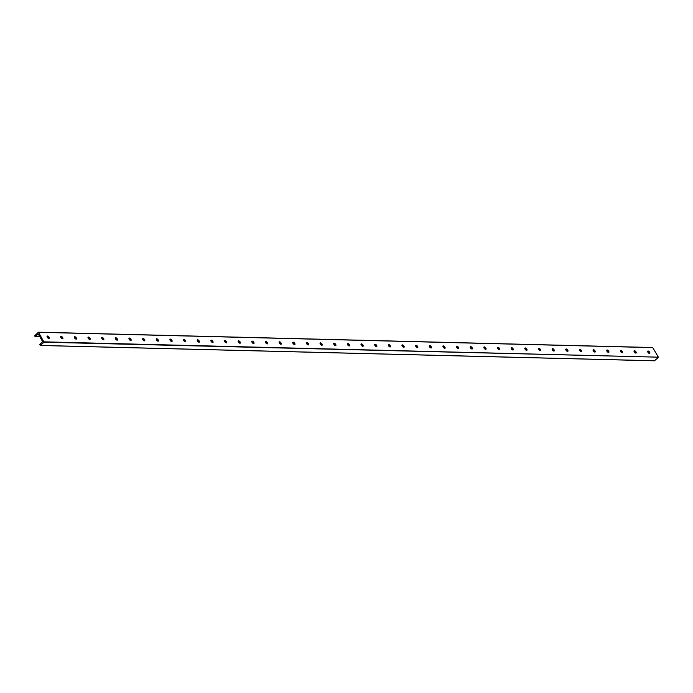 <?xml version="1.0" encoding="UTF-8"?>
<svg xmlns="http://www.w3.org/2000/svg" width="693" height="693" viewBox="0 0 693 693"><rect width="100%" height="100%" fill="white"/><g stroke="black" fill="none" stroke-linecap="round" stroke-linejoin="round"><path stroke-width="1.04" d="M48.986 338.444A1.507 0.71 48.1 0 0 48.484 337.101A1.507 0.71 48.1 0 0 47.176 336.27A1.507 0.71 48.1 0 0 47.046 336.287M49.004 338.383A2.581 1.221 48.1 0 0 47.115 336.278M48.856 338.453A1.507 0.71 -131.9 0 1 47.427 337.465A1.507 0.71 -131.9 0 1 47.15 336.114A1.507 0.71 -131.9 0 1 48.692 336.763A1.507 0.71 -131.9 0 1 49.16 338.357A1.507 0.71 -131.9 0 1 48.856 338.453M62.509 338.79A1.507 0.71 -131.9 0 1 61.079 337.812A1.507 0.71 -131.9 0 1 60.802 336.46A1.507 0.71 -131.9 0 1 62.344 337.101A1.507 0.71 -131.9 0 1 62.812 338.695A1.507 0.71 -131.9 0 1 62.509 338.79M62.639 338.782A1.507 0.71 48.1 0 0 62.136 337.439A1.507 0.71 48.1 0 0 60.828 336.616A1.507 0.71 48.1 0 0 60.698 336.625M62.656 338.721A2.581 1.221 48.1 0 0 60.759 336.616M76.161 339.137A1.507 0.71 -131.9 0 1 74.731 338.149A1.507 0.71 -131.9 0 1 74.454 336.798A1.507 0.71 -131.9 0 1 75.987 337.439A1.507 0.71 -131.9 0 1 76.464 339.033A1.507 0.71 -131.9 0 1 76.161 339.137M76.291 339.12A1.507 0.71 48.1 0 0 75.788 337.777A1.507 0.71 48.1 0 0 74.48 336.954A1.507 0.71 48.1 0 0 74.35 336.963M76.299 339.059A2.581 1.221 48.1 0 0 74.411 336.954M89.813 339.475A1.507 0.71 -131.9 0 1 88.383 338.487A1.507 0.71 -131.9 0 1 88.106 337.136A1.507 0.71 -131.9 0 1 89.64 337.786A1.507 0.71 -131.9 0 1 90.116 339.379A1.507 0.71 -131.9 0 1 89.813 339.475M89.934 339.466A1.507 0.71 48.1 0 0 89.432 338.123A1.507 0.71 48.1 0 0 88.132 337.292A1.507 0.71 48.1 0 0 88.002 337.309M89.951 339.405A2.581 1.221 48.1 0 0 88.063 337.3M103.456 339.813A1.507 0.71 -131.9 0 1 102.027 338.834A1.507 0.71 -131.9 0 1 101.758 337.482A1.507 0.71 -131.9 0 1 103.292 338.123A1.507 0.71 -131.9 0 1 103.768 339.717A1.507 0.71 -131.9 0 1 103.456 339.813M103.586 339.804A1.507 0.71 48.1 0 0 103.084 338.461A1.507 0.71 48.1 0 0 101.776 337.638A1.507 0.71 48.1 0 0 101.654 337.647M103.603 339.743A2.581 1.221 48.1 0 0 101.715 337.638M117.108 340.159A1.507 0.71 -131.9 0 1 115.679 339.172A1.507 0.71 -131.9 0 1 115.402 337.82A1.507 0.71 -131.9 0 1 116.944 338.461A1.507 0.71 -131.9 0 1 117.412 340.055A1.507 0.71 -131.9 0 1 117.108 340.159M117.238 340.142A1.507 0.71 48.1 0 0 116.736 338.799A1.507 0.71 48.1 0 0 115.428 337.976A1.507 0.71 48.1 0 0 115.298 337.985M117.256 340.081A2.581 1.221 48.1 0 0 115.367 337.976M130.76 340.497A1.507 0.71 -131.9 0 1 129.331 339.509A1.507 0.71 -131.9 0 1 129.054 338.158A1.507 0.71 -131.9 0 1 130.596 338.808A1.507 0.71 -131.9 0 1 131.064 340.402A1.507 0.71 -131.9 0 1 130.76 340.497M130.89 340.488A1.507 0.71 48.1 0 0 130.388 339.146A1.507 0.71 48.1 0 0 129.08 338.314A1.507 0.71 48.1 0 0 128.95 338.331M130.908 340.428A2.581 1.221 48.1 0 0 129.011 338.323M144.413 340.835A1.507 0.71 -131.9 0 1 142.983 339.856A1.507 0.71 -131.9 0 1 142.706 338.505A1.507 0.71 -131.9 0 1 144.239 339.146A1.507 0.71 -131.9 0 1 144.716 340.739A1.507 0.71 -131.9 0 1 144.413 340.835M144.542 340.826A1.507 0.71 48.1 0 0 144.04 339.483A1.507 0.71 48.1 0 0 142.732 338.66A1.507 0.71 48.1 0 0 142.602 338.669M144.551 340.765A2.581 1.221 48.1 0 0 142.663 338.66M158.065 341.181A1.507 0.71 -131.9 0 1 156.635 340.194A1.507 0.71 -131.9 0 1 156.358 338.842A1.507 0.71 -131.9 0 1 157.891 339.483A1.507 0.71 -131.9 0 1 158.368 341.077A1.507 0.71 -131.9 0 1 158.065 341.181M158.186 341.164A1.507 0.71 48.1 0 0 157.683 339.821A1.507 0.71 48.1 0 0 156.384 338.998A1.507 0.71 48.1 0 0 156.254 339.007M158.203 341.103A2.581 1.221 48.1 0 0 156.315 338.998M171.708 341.519A1.507 0.71 -131.9 0 1 170.279 340.532A1.507 0.71 -131.9 0 1 170.01 339.18A1.507 0.71 -131.9 0 1 171.543 339.83A1.507 0.71 -131.9 0 1 172.02 341.424A1.507 0.71 -131.9 0 1 171.708 341.519M171.838 341.51A1.507 0.71 48.1 0 0 171.336 340.168A1.507 0.71 48.1 0 0 170.028 339.336A1.507 0.71 48.1 0 0 169.906 339.353M171.855 341.45A2.581 1.221 48.1 0 0 169.967 339.345M185.36 341.857A1.507 0.71 -131.9 0 1 183.931 340.878A1.507 0.71 -131.9 0 1 183.662 339.527A1.507 0.71 -131.9 0 1 185.196 340.168A1.507 0.71 -131.9 0 1 185.663 341.762A1.507 0.71 -131.9 0 1 185.36 341.857M185.49 341.848A1.507 0.71 48.1 0 0 184.988 340.506A1.507 0.71 48.1 0 0 183.68 339.683A1.507 0.71 48.1 0 0 183.55 339.691M185.507 341.788A2.581 1.221 48.1 0 0 183.619 339.683M199.012 342.203A1.507 0.71 -131.9 0 1 197.583 341.216A1.507 0.71 -131.9 0 1 197.306 339.865A1.507 0.71 -131.9 0 1 198.848 340.506A1.507 0.71 -131.9 0 1 199.315 342.099A1.507 0.71 -131.9 0 1 199.012 342.203M199.142 342.186A1.507 0.71 48.1 0 0 198.64 340.843A1.507 0.71 48.1 0 0 197.332 340.02A1.507 0.71 48.1 0 0 197.202 340.029M199.16 342.125A2.581 1.221 48.1 0 0 197.271 340.02M212.664 342.541A1.507 0.71 -131.9 0 1 211.235 341.554A1.507 0.71 -131.9 0 1 210.958 340.202A1.507 0.71 -131.9 0 1 212.491 340.852A1.507 0.71 -131.9 0 1 212.968 342.446A1.507 0.71 -131.9 0 1 212.664 342.541M212.794 342.533A1.507 0.71 48.1 0 0 212.292 341.19A1.507 0.71 48.1 0 0 210.984 340.358A1.507 0.71 48.1 0 0 210.854 340.376M212.812 342.472A2.581 1.221 48.1 0 0 210.915 340.367M226.316 342.879A1.507 0.71 -131.9 0 1 224.887 341.9A1.507 0.71 -131.9 0 1 224.61 340.549A1.507 0.71 -131.9 0 1 226.143 341.19A1.507 0.71 -131.9 0 1 226.62 342.784A1.507 0.71 -131.9 0 1 226.316 342.879M226.446 342.87A1.507 0.71 48.1 0 0 225.944 341.528A1.507 0.71 48.1 0 0 224.636 340.705A1.507 0.71 48.1 0 0 224.506 340.713M226.455 342.81A2.581 1.221 48.1 0 0 224.567 340.705M239.969 343.226A1.507 0.71 -131.9 0 1 238.539 342.238A1.507 0.71 -131.9 0 1 238.262 340.887A1.507 0.71 -131.9 0 1 239.795 341.528A1.507 0.71 -131.9 0 1 240.272 343.122A1.507 0.71 -131.9 0 1 239.969 343.226M240.09 343.208A1.507 0.71 48.1 0 0 239.587 341.866A1.507 0.71 48.1 0 0 238.288 341.043A1.507 0.71 48.1 0 0 238.158 341.051M240.107 343.148A2.581 1.221 48.1 0 0 238.219 341.043M253.612 343.563A1.507 0.71 -131.9 0 1 252.183 342.576A1.507 0.71 -131.9 0 1 251.914 341.225A1.507 0.71 -131.9 0 1 253.447 341.866A1.507 0.71 -131.9 0 1 253.924 343.468A1.507 0.71 -131.9 0 1 253.612 343.563M253.742 343.555A1.507 0.71 48.1 0 0 253.24 342.212A1.507 0.71 48.1 0 0 251.931 341.38A1.507 0.71 48.1 0 0 251.81 341.398M253.759 343.494A2.581 1.221 48.1 0 0 251.871 341.389M267.264 343.901A1.507 0.71 -131.9 0 1 265.835 342.922A1.507 0.71 -131.9 0 1 265.558 341.571A1.507 0.71 -131.9 0 1 267.1 342.212A1.507 0.71 -131.9 0 1 267.567 343.806A1.507 0.71 -131.9 0 1 267.264 343.901M267.394 343.893A1.507 0.71 48.1 0 0 266.892 342.55A1.507 0.71 48.1 0 0 265.584 341.727A1.507 0.71 48.1 0 0 265.454 341.736M267.411 343.832A2.581 1.221 48.1 0 0 265.523 341.727M280.916 344.248A1.507 0.71 -131.9 0 1 279.487 343.26A1.507 0.71 -131.9 0 1 279.21 341.909A1.507 0.71 -131.9 0 1 280.752 342.55A1.507 0.71 -131.9 0 1 281.219 344.144A1.507 0.71 -131.9 0 1 280.916 344.248M281.046 344.23A1.507 0.71 48.1 0 0 280.544 342.888A1.507 0.71 48.1 0 0 279.236 342.065A1.507 0.71 48.1 0 0 279.106 342.073M281.063 344.17A2.581 1.221 48.1 0 0 279.166 342.065M294.568 344.586A1.507 0.71 -131.9 0 1 293.139 343.598A1.507 0.71 -131.9 0 1 292.862 342.247A1.507 0.71 -131.9 0 1 294.395 342.888A1.507 0.71 -131.9 0 1 294.871 344.49A1.507 0.71 -131.9 0 1 294.568 344.586M294.698 344.577A1.507 0.71 48.1 0 0 294.196 343.234A1.507 0.71 48.1 0 0 292.888 342.403A1.507 0.71 48.1 0 0 292.758 342.42M294.707 344.516A2.581 1.221 48.1 0 0 292.818 342.411M308.22 344.923A1.507 0.71 -131.9 0 1 306.791 343.945A1.507 0.71 -131.9 0 1 306.514 342.593A1.507 0.71 -131.9 0 1 308.047 343.234A1.507 0.71 -131.9 0 1 308.524 344.828A1.507 0.71 -131.9 0 1 308.22 344.923M308.342 344.915A1.507 0.71 48.1 0 0 307.839 343.572A1.507 0.71 48.1 0 0 306.54 342.749A1.507 0.71 48.1 0 0 306.41 342.758M308.359 344.854A2.581 1.221 48.1 0 0 306.471 342.749M321.864 345.27A1.507 0.71 -131.9 0 1 320.435 344.282A1.507 0.71 -131.9 0 1 320.166 342.931A1.507 0.71 -131.9 0 1 321.699 343.572A1.507 0.71 -131.9 0 1 322.176 345.166A1.507 0.71 -131.9 0 1 321.864 345.27M321.994 345.253A1.507 0.71 48.1 0 0 321.491 343.91A1.507 0.71 48.1 0 0 320.183 343.087A1.507 0.71 48.1 0 0 320.062 343.096M322.011 345.192A2.581 1.221 48.1 0 0 320.123 343.087M335.516 345.608A1.507 0.71 -131.9 0 1 334.087 344.62A1.507 0.71 -131.9 0 1 333.818 343.269A1.507 0.71 -131.9 0 1 335.351 343.91A1.507 0.71 -131.9 0 1 335.819 345.512A1.507 0.71 -131.9 0 1 335.516 345.608M335.646 345.599A1.507 0.71 48.1 0 0 335.143 344.256A1.507 0.71 48.1 0 0 333.835 343.425A1.507 0.71 48.1 0 0 333.705 343.442M335.663 345.538A2.581 1.221 48.1 0 0 333.775 343.433M349.168 345.946A1.507 0.71 -131.9 0 1 347.739 344.967A1.507 0.71 -131.9 0 1 347.462 343.615A1.507 0.71 -131.9 0 1 349.003 344.256A1.507 0.71 -131.9 0 1 349.471 345.85A1.507 0.71 -131.9 0 1 349.168 345.946M349.298 345.937A1.507 0.71 48.1 0 0 348.796 344.594A1.507 0.71 48.1 0 0 347.488 343.771A1.507 0.71 48.1 0 0 347.358 343.78M349.315 345.876A2.581 1.221 48.1 0 0 347.427 343.771M362.82 346.292A1.507 0.71 -131.9 0 1 361.391 345.305A1.507 0.71 -131.9 0 1 361.114 343.953A1.507 0.71 -131.9 0 1 362.647 344.594A1.507 0.71 -131.9 0 1 363.123 346.188A1.507 0.71 -131.9 0 1 362.82 346.292M362.95 346.275A1.507 0.71 48.1 0 0 362.448 344.932A1.507 0.71 48.1 0 0 361.14 344.109A1.507 0.71 48.1 0 0 361.01 344.118M362.967 346.214A2.581 1.221 48.1 0 0 361.07 344.109M376.472 346.63A1.507 0.71 -131.9 0 1 375.043 345.642A1.507 0.71 -131.9 0 1 374.766 344.291A1.507 0.71 -131.9 0 1 376.299 344.932A1.507 0.71 -131.9 0 1 376.775 346.535A1.507 0.71 -131.9 0 1 376.472 346.63M376.602 346.621A1.507 0.71 48.1 0 0 376.1 345.279A1.507 0.71 48.1 0 0 374.792 344.447A1.507 0.71 48.1 0 0 374.662 344.464M376.611 346.561A2.581 1.221 48.1 0 0 374.722 344.456M390.124 346.968A1.507 0.71 -131.9 0 1 388.695 345.989A1.507 0.71 -131.9 0 1 388.418 344.638A1.507 0.71 -131.9 0 1 389.951 345.279A1.507 0.71 -131.9 0 1 390.428 346.872A1.507 0.71 -131.9 0 1 390.124 346.968M390.246 346.959A1.507 0.71 48.1 0 0 389.743 345.616A1.507 0.71 48.1 0 0 388.444 344.793A1.507 0.71 48.1 0 0 388.314 344.802M390.263 346.898A2.581 1.221 48.1 0 0 388.375 344.793M403.768 347.314A1.507 0.71 -131.9 0 1 402.338 346.327A1.507 0.71 -131.9 0 1 402.07 344.975A1.507 0.71 -131.9 0 1 403.603 345.616A1.507 0.71 -131.9 0 1 404.08 347.21A1.507 0.71 -131.9 0 1 403.768 347.314M403.898 347.297A1.507 0.71 48.1 0 0 403.395 345.954A1.507 0.71 48.1 0 0 402.087 345.131A1.507 0.71 48.1 0 0 401.966 345.14M403.915 347.236A2.581 1.221 48.1 0 0 402.027 345.131M417.42 347.652A1.507 0.71 -131.9 0 1 415.991 346.665A1.507 0.71 -131.9 0 1 415.713 345.313A1.507 0.71 -131.9 0 1 417.255 345.954A1.507 0.71 -131.9 0 1 417.723 347.557A1.507 0.71 -131.9 0 1 417.42 347.652M417.55 347.643A1.507 0.71 48.1 0 0 417.047 346.301A1.507 0.71 48.1 0 0 415.739 345.469A1.507 0.71 48.1 0 0 415.609 345.486M417.567 347.583A2.581 1.221 48.1 0 0 415.679 345.478M431.072 347.99A1.507 0.71 -131.9 0 1 429.643 347.011A1.507 0.71 -131.9 0 1 429.365 345.66A1.507 0.71 -131.9 0 1 430.907 346.301A1.507 0.71 -131.9 0 1 431.375 347.895A1.507 0.71 -131.9 0 1 431.072 347.99M431.202 347.981A1.507 0.71 48.1 0 0 430.7 346.639A1.507 0.71 48.1 0 0 429.391 345.816A1.507 0.71 48.1 0 0 429.262 345.824M431.219 347.921A2.581 1.221 48.1 0 0 429.322 345.816M444.724 348.336A1.507 0.71 -131.9 0 1 443.295 347.349A1.507 0.71 -131.9 0 1 443.018 345.998A1.507 0.71 -131.9 0 1 444.551 346.639A1.507 0.71 -131.9 0 1 445.027 348.232A1.507 0.71 -131.9 0 1 444.724 348.336M444.854 348.319A1.507 0.71 48.1 0 0 444.352 346.976A1.507 0.71 48.1 0 0 443.044 346.154A1.507 0.71 48.1 0 0 442.914 346.162M444.863 348.258A2.581 1.221 48.1 0 0 442.974 346.154M458.376 348.674A1.507 0.71 -131.9 0 1 456.947 347.687A1.507 0.71 -131.9 0 1 456.67 346.335A1.507 0.71 -131.9 0 1 458.203 346.976A1.507 0.71 -131.9 0 1 458.679 348.579A1.507 0.71 -131.9 0 1 458.376 348.674M458.497 348.666A1.507 0.71 48.1 0 0 457.995 347.323A1.507 0.71 48.1 0 0 456.696 346.491A1.507 0.71 48.1 0 0 456.566 346.509M458.515 348.605A2.581 1.221 48.1 0 0 456.626 346.5M472.02 349.012A1.507 0.71 -131.9 0 1 470.59 348.033A1.507 0.71 -131.9 0 1 470.322 346.682A1.507 0.71 -131.9 0 1 471.855 347.323A1.507 0.71 -131.9 0 1 472.331 348.917A1.507 0.71 -131.9 0 1 472.02 349.012M472.15 349.003A1.507 0.71 48.1 0 0 471.647 347.661A1.507 0.71 48.1 0 0 470.339 346.838A1.507 0.71 48.1 0 0 470.218 346.846M472.167 348.943A2.581 1.221 48.1 0 0 470.278 346.838M485.672 349.359A1.507 0.71 -131.9 0 1 484.242 348.371A1.507 0.71 -131.9 0 1 483.974 347.02A1.507 0.71 -131.9 0 1 485.507 347.661A1.507 0.71 -131.9 0 1 485.975 349.255A1.507 0.71 -131.9 0 1 485.672 349.359M485.802 349.341A1.507 0.71 48.1 0 0 485.299 347.999A1.507 0.71 48.1 0 0 483.991 347.176A1.507 0.71 48.1 0 0 483.861 347.184M485.819 349.281A2.581 1.221 48.1 0 0 483.931 347.176M499.324 349.696A1.507 0.71 -131.9 0 1 497.895 348.709A1.507 0.71 -131.9 0 1 497.617 347.358A1.507 0.71 -131.9 0 1 499.159 347.999A1.507 0.71 -131.9 0 1 499.627 349.601A1.507 0.71 -131.9 0 1 499.324 349.696M499.454 349.688A1.507 0.71 48.1 0 0 498.951 348.345A1.507 0.71 48.1 0 0 497.643 347.514A1.507 0.71 48.1 0 0 497.513 347.531M499.471 349.627A2.581 1.221 48.1 0 0 497.583 347.522M512.976 350.034A1.507 0.71 -131.9 0 1 511.547 349.055A1.507 0.71 -131.9 0 1 511.269 347.704A1.507 0.71 -131.9 0 1 512.803 348.345A1.507 0.71 -131.9 0 1 513.279 349.939A1.507 0.71 -131.9 0 1 512.976 350.034M513.106 350.026A1.507 0.71 48.1 0 0 512.603 348.683A1.507 0.71 48.1 0 0 511.295 347.86A1.507 0.71 48.1 0 0 511.165 347.869M513.123 349.965A2.581 1.221 48.1 0 0 511.226 347.86M526.628 350.381A1.507 0.71 -131.9 0 1 525.199 349.393A1.507 0.71 -131.9 0 1 524.922 348.042A1.507 0.71 -131.9 0 1 526.455 348.683A1.507 0.71 -131.9 0 1 526.931 350.277A1.507 0.71 -131.9 0 1 526.628 350.381M526.758 350.363A1.507 0.71 48.1 0 0 526.256 349.021A1.507 0.71 48.1 0 0 524.947 348.198A1.507 0.71 48.1 0 0 524.818 348.207M526.767 350.303A2.581 1.221 48.1 0 0 524.878 348.198M540.28 350.719A1.507 0.71 -131.9 0 1 538.851 349.731A1.507 0.71 -131.9 0 1 538.574 348.38A1.507 0.71 -131.9 0 1 540.107 349.021A1.507 0.71 -131.9 0 1 540.583 350.623A1.507 0.71 -131.9 0 1 540.28 350.719M540.401 350.71A1.507 0.71 48.1 0 0 539.899 349.367A1.507 0.71 48.1 0 0 538.6 348.536A1.507 0.71 48.1 0 0 538.47 348.553M540.419 350.649A2.581 1.221 48.1 0 0 538.53 348.544M553.924 351.056A1.507 0.71 -131.9 0 1 552.494 350.078A1.507 0.71 -131.9 0 1 552.226 348.726A1.507 0.71 -131.9 0 1 553.759 349.367A1.507 0.71 -131.9 0 1 554.235 350.961A1.507 0.71 -131.9 0 1 553.924 351.056M554.053 351.048A1.507 0.71 48.1 0 0 553.551 349.705A1.507 0.71 48.1 0 0 552.243 348.882A1.507 0.71 48.1 0 0 552.122 348.891M554.071 350.987A2.581 1.221 48.1 0 0 552.182 348.882M567.576 351.403A1.507 0.71 -131.9 0 1 566.146 350.415A1.507 0.71 -131.9 0 1 565.869 349.064A1.507 0.71 -131.9 0 1 567.411 349.705A1.507 0.71 -131.9 0 1 567.879 351.299A1.507 0.71 -131.9 0 1 567.576 351.403M567.706 351.386A1.507 0.71 48.1 0 0 567.203 350.043A1.507 0.71 48.1 0 0 565.895 349.22A1.507 0.71 48.1 0 0 565.765 349.229M567.723 351.325A2.581 1.221 48.1 0 0 565.835 349.22M581.228 351.741A1.507 0.71 -131.9 0 1 579.798 350.753A1.507 0.71 -131.9 0 1 579.521 349.402A1.507 0.71 -131.9 0 1 581.063 350.043A1.507 0.71 -131.9 0 1 581.531 351.646A1.507 0.71 -131.9 0 1 581.228 351.741M581.358 351.732A1.507 0.71 48.1 0 0 580.855 350.389A1.507 0.71 48.1 0 0 579.547 349.558A1.507 0.71 48.1 0 0 579.417 349.575M581.375 351.672A2.581 1.221 48.1 0 0 579.478 349.558M594.88 352.079A1.507 0.71 -131.9 0 1 593.451 351.1A1.507 0.71 -131.9 0 1 593.173 349.748A1.507 0.71 -131.9 0 1 594.707 350.389A1.507 0.71 -131.9 0 1 595.183 351.983A1.507 0.71 -131.9 0 1 594.88 352.079M595.01 352.07A1.507 0.71 48.1 0 0 594.507 350.727A1.507 0.71 48.1 0 0 593.199 349.904A1.507 0.71 48.1 0 0 593.069 349.913M595.018 352.009A2.581 1.221 48.1 0 0 593.13 349.904M608.532 352.425A1.507 0.71 -131.9 0 1 607.103 351.438A1.507 0.71 -131.9 0 1 606.825 350.086A1.507 0.71 -131.9 0 1 608.359 350.727A1.507 0.71 -131.9 0 1 608.835 352.321A1.507 0.71 -131.9 0 1 608.532 352.425M608.653 352.408A1.507 0.71 48.1 0 0 608.151 351.065A1.507 0.71 48.1 0 0 606.851 350.242A1.507 0.71 48.1 0 0 606.721 350.251M608.671 352.347A2.581 1.221 48.1 0 0 606.782 350.242M622.175 352.763A1.507 0.71 -131.9 0 1 620.746 351.775A1.507 0.71 -131.9 0 1 620.478 350.424A1.507 0.71 -131.9 0 1 622.011 351.065A1.507 0.71 -131.9 0 1 622.487 352.668A1.507 0.71 -131.9 0 1 622.175 352.763M622.305 352.754A1.507 0.71 48.1 0 0 621.803 351.412A1.507 0.71 48.1 0 0 620.495 350.58A1.507 0.71 48.1 0 0 620.374 350.597M622.323 352.694A2.581 1.221 48.1 0 0 620.434 350.58M635.827 353.101A1.507 0.71 -131.9 0 1 634.398 352.122A1.507 0.71 -131.9 0 1 634.13 350.771A1.507 0.71 -131.9 0 1 635.663 351.412A1.507 0.71 -131.9 0 1 636.131 353.006A1.507 0.71 -131.9 0 1 635.827 353.101M635.957 353.092A1.507 0.71 48.1 0 0 635.455 351.749A1.507 0.71 48.1 0 0 634.147 350.927A1.507 0.71 48.1 0 0 634.017 350.935M635.975 353.032A2.581 1.221 48.1 0 0 634.086 350.927M44.031 342.195L38.427 332.19L34.65 335.828L35.066 336.547L38.271 334.017L42.671 341.666L39.726 344.655L40.298 345.478L44.031 342.195L658.35 357.172L652.702 347.522L38.548 332.242M654.452 360.758L658.298 357.527M649.48 353.447A1.507 0.71 -131.9 0 1 648.05 352.46A1.507 0.71 -131.9 0 1 647.773 351.108A1.507 0.71 -131.9 0 1 649.315 351.749A1.507 0.71 -131.9 0 1 649.783 353.343A1.507 0.71 -131.9 0 1 649.48 353.447M35.066 336.547L39.796 336.668M47.089 336.85L47.886 336.867M60.741 337.188L61.538 337.205M74.394 337.534L75.191 337.552M88.046 337.872L88.843 337.889M101.698 338.21L102.495 338.227M115.35 338.556L116.138 338.574M128.993 338.894L129.79 338.912M142.645 339.232L143.442 339.249M156.297 339.57L157.094 339.596M169.95 339.916L170.747 339.934M183.602 340.254L184.39 340.272M197.245 340.592L198.042 340.618M210.897 340.939L211.694 340.956M224.549 341.277L225.346 341.294M238.201 341.614L238.998 341.64M251.854 341.961L252.65 341.978M265.506 342.299L266.294 342.316M279.149 342.637L279.946 342.663M292.801 342.983L293.598 343M306.453 343.321L307.25 343.338M320.105 343.659L320.902 343.685M333.757 344.005L334.546 344.023M347.401 344.343L348.198 344.36M361.053 344.681L361.85 344.707M374.705 345.027L375.502 345.045M388.357 345.365L389.154 345.383M402.009 345.703L402.806 345.729M415.653 346.05L416.45 346.067M429.305 346.387L430.102 346.405M442.957 346.725L443.754 346.751M456.609 347.072L457.406 347.089M470.261 347.41L471.058 347.427M483.913 347.747L484.702 347.773M497.557 348.094L498.354 348.111M511.209 348.432L512.006 348.449M524.861 348.77L525.658 348.796M538.513 349.116L539.31 349.133M552.165 349.454L552.962 349.471M565.809 349.792L566.605 349.818M579.461 350.138L580.258 350.156M593.113 350.476L593.91 350.493M606.765 350.814L607.562 350.84M620.417 351.16L621.214 351.178M634.069 351.498L634.857 351.516M647.712 351.836L648.509 351.862M649.627 353.369A2.581 1.221 48.1 0 0 647.738 351.264M649.61 353.43A1.507 0.71 48.1 0 0 649.107 352.087A1.507 0.71 48.1 0 0 647.799 351.264A1.507 0.71 48.1 0 0 647.669 351.273M44.075 341.84L658.35 357.172M38.591 332.293L652.858 347.626M40.428 345.435L654.703 360.767M652.702 347.522L38.427 332.19M654.573 360.81L40.298 345.478"/></g></svg>
